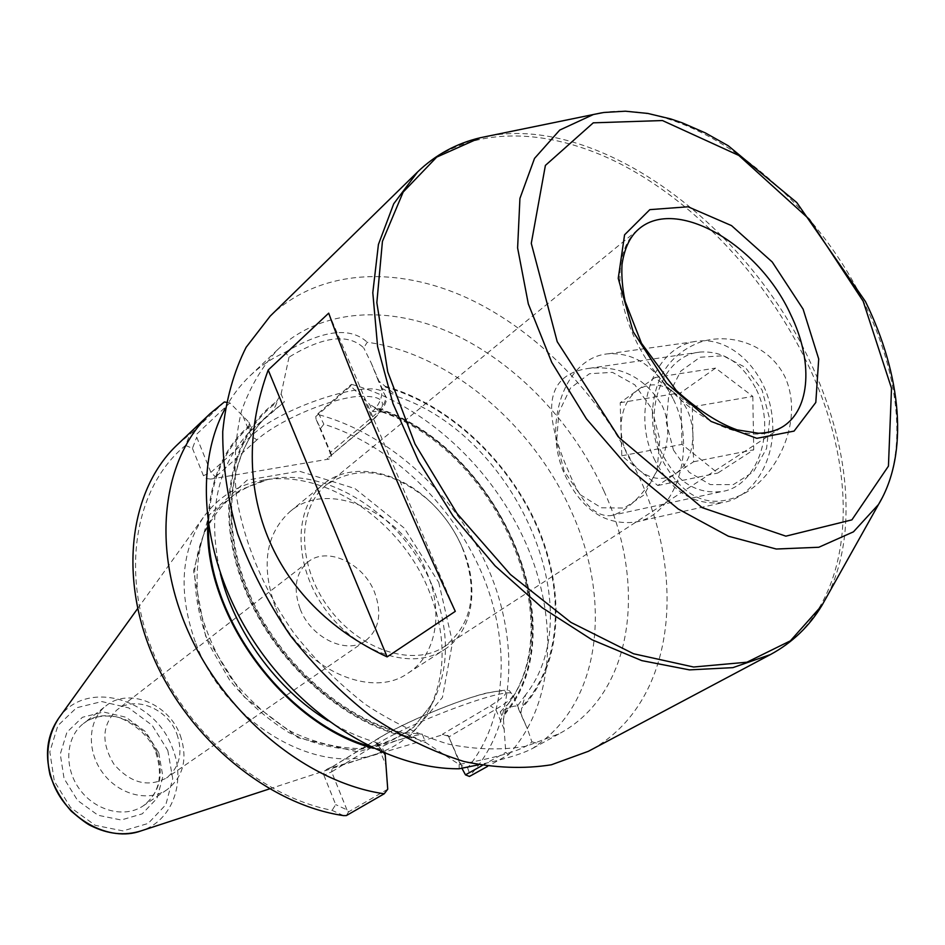 <?xml version="1.0" encoding="UTF-8"?>
<svg xmlns="http://www.w3.org/2000/svg" width="945" height="945" viewBox="0 0 945 945"><rect width="100%" height="100%" fill="white"/><g stroke="black" fill="none" stroke-linecap="round" stroke-linejoin="round"><path stroke-width="0.71" stroke-dasharray="4.72 3.54" d="M673.454 392.08C685.503 402.227 692 416.332 692.933 434.381L693.571 461.774L675.486 473.764C663.555 480.887 651.613 479.812 639.659 470.539C628.165 460.369 621.952 446.631 620.995 429.325C620.889 412.044 626.346 399.014 637.367 390.261C648.955 382.501 660.992 383.103 673.454 392.08L692.295 406.834L692.933 434.381C692.815 452.312 687.003 465.436 675.486 473.764L657.767 485.506L621.798 455.785L620.192 402.724L654.885 377.539L673.454 392.08M752.811 396.392L753.732 449.773L717.787 473.055L681.971 444.363L680.719 392.754L715.601 368.101L752.811 396.392L692.295 406.834M693.571 461.774L753.732 449.773M654.885 377.539L715.601 368.101M620.192 402.724L680.719 392.754M621.798 455.785L681.971 444.363M657.767 485.506L717.787 473.055M651.849 408.878L659.823 439.555L657.035 470.362L644.218 494.814L624.255 508.032L601.339 507.784L579.982 494.53L564.13 471.094L556.617 441.965L558.802 412.481L570.426 388.135L589.491 373.712L612.478 372.365L634.839 384.839L651.849 408.878M673.442 399.44C697.859 449.17 675.462 516.407 635.123 522.136C605.367 525.467 582.085 510.016 565.299 475.796C541.556 426.065 564.189 357.186 608.32 353.796C635.371 352.331 657.082 367.558 673.442 399.44M654.011 458.573C670.537 491.317 693.724 505.953 723.575 502.457C755.445 496.538 778.396 455.36 771.604 412.552C765.226 369.684 730.733 337.022 698.367 341.086C654.129 344.594 630.669 410.945 654.011 458.573M673.466 450.115L689.106 472.252L710.368 484.631L733.332 484.62L753.46 471.815L766.572 448.45L769.714 419.167L762.107 390.096L745.369 367.428L723.149 355.769L700.103 357.222L680.802 371.101L668.847 394.36L666.284 422.45L673.466 450.115M500.224 711.916L508.481 703.541L506.922 705.431L504.382 713.534L503.484 719.594L500.224 711.916C509.201 707.238 514.883 705.336 517.281 706.21L527.404 728.808L531.87 741.813C525.278 749.231 501.051 756.78 459.164 764.446L425.722 742.593L422.191 734.1C405.795 737.242 392.352 741.423 381.874 746.656L384.568 753.224M373.476 748.31L382.146 750.566L383.859 752.929M226.198 402.275L229.895 402.889L248.889 422.202L249.078 425.77C223.492 448.367 209.766 480.379 207.865 521.805M243.101 416.391L251.157 436.07L256.91 439.897C276.743 421.848 323.757 400.975 354.281 396.77C385.525 394.301 390.805 402.806 370.109 422.273L328.872 457.297L330.053 452.643L331.601 456.246L329.155 459.034L210.664 479.091L215.554 476.93L210.9 472.382L196.714 437.181L196.371 434.476L229.895 402.889M225.087 408.689C231.986 396.002 240.373 384.969 250.248 375.602C260.666 365.786 272.325 358.001 285.248 352.249L289.028 357.127C323.273 336.302 348.162 333.219 363.707 347.866L367.262 342.244C449.737 353.595 533.972 425.593 571.973 512.816C611.309 599.473 601.363 698.768 538.945 743.786L532.992 748.216C522.585 753.85 504.417 759.378 478.477 764.812M285.248 352.249C323.001 329.911 350.335 326.568 367.262 342.244M503.484 719.594L505.764 752.362L508.386 754.819L487.585 766.371M531.881 741.813L538.945 743.786M459.14 768.769L459.164 764.446M343.531 815.618L332.073 810.349C258.517 796.151 182.704 729.197 151.554 648.4C120.216 567.579 136.671 485.151 185.574 445.414L189.992 434.145L192.083 432.515L196.371 434.464M177.506 444.563L189.992 434.145M185.574 445.414L192.449 448.355L196.714 437.181M662.079 405.535C683.814 449.867 637.355 510.678 610.718 515.639C595.031 516.915 580.998 502.232 568.618 471.614C549.151 427.246 536.11 375.472 588.9 368.361C620.593 365.089 644.974 377.48 662.079 405.535M461.987 547.013L462.152 547.391C478.607 591.062 472.689 624.137 444.374 646.628C413.331 667.513 359.478 650.314 328.423 607.446C297.002 564.862 296.943 508.327 326.249 485.08C356.277 464.928 389.588 469.311 426.207 498.239C441.799 511.8 453.73 528.054 461.987 547.013M756.366 389.553C777.003 430.589 757.099 486.545 721.921 491.518C696.288 494.424 676.348 481.785 662.079 453.624C641.868 412.457 662.138 355.237 700.139 352.06C723.728 350.607 742.463 363.104 756.366 389.553M652.404 413.638C652.298 429.585 655.57 445.06 662.244 460.05C684.274 500.448 712.412 511.139 746.644 492.132C777.31 473.445 804.419 420.726 785.071 377.055C768.285 342.87 727.993 332.416 699.583 342.35C669.532 354.351 653.798 378.118 652.404 413.638M328.706 313.161L455.289 611.356M270.152 316.162C319.138 269.018 396.274 265.285 467.81 298.254C539.477 331.742 603.583 399.073 638.655 475.985C688.527 582.817 673.324 706.801 588.322 751.322M603.949 491.046C647.443 585.262 633.221 693.665 559.523 733.58L526.507 746.16C502.043 750.389 476.008 749.716 448.402 744.128C420.395 735.647 392.777 722.441 365.538 704.486C339.125 684.05 315.181 660.165 293.706 632.843C263.879 590.093 244.07 542.524 236.439 496.137C233.569 465.731 235.222 437.452 241.412 411.288C250.035 386.871 262.332 366.105 278.326 348.988C321.95 308.235 389.966 304.845 453.234 333.916C516.584 363.423 573.249 423.006 603.949 491.046M405.547 733.462L415.824 737.903L416.19 738.777C348.209 727.957 275.007 664.89 244.566 588.463C213.889 512.025 229.576 435.043 276.566 401.578L276.909 402.381C275.208 407.697 272.006 412.174 267.329 415.812C229.257 451.462 219.429 522.691 248.748 592.291C277.924 661.819 343.224 719.653 405.547 733.462L397.396 731.914L422.191 734.1M276.566 401.578L281.09 394.053L284.35 401.92L267.329 415.812M381.473 388.123L397.963 396.794L378.248 380.575L381.473 388.123C382.961 396.073 380.008 403.858 372.613 411.477L369.578 404.33L363.955 398.814L371.893 417.501L371.361 421.718L370.109 422.273M397.963 396.794C514.458 435.704 592.751 609.549 525.644 694.823L521.923 706.706L520.742 714.337M210.664 479.091L206.282 478.477L203.435 475.689L210.9 472.382L251.157 436.07C283.405 404.921 379.441 375.874 384.828 394.892C387.356 400.479 383.044 408.016 371.893 417.501L330.053 452.643L316.055 419.155L320.532 428.487L323.863 424.187C390.533 445.095 451.651 503.354 481.596 572.599C511.269 641.82 507.725 719.31 467.657 767.801L461.325 765.426L448.828 736.946L461.892 768.214M327.419 768.947L332.486 766.785L331.624 771.864L323.863 775.172L324.229 771.274L327.419 768.947L443.004 734.714L448.816 736.249L449.714 737.632M323.863 775.172L335.699 804.608L332.073 810.349M192.449 448.355L203.435 475.689M331.352 454.391L320.532 428.487M180.271 735.352C187.949 758.398 183.59 776.483 167.182 789.583C148.708 802.447 118.621 794.839 102.556 772.597C86.231 750.531 88.109 719.57 105.97 705.868C128.319 687.074 169.037 703.741 180.271 735.352M176.928 734.159C183.117 752.763 179.644 767.375 166.509 777.971C148.046 787.717 130.528 783.145 113.967 764.245C100.985 742.735 101.942 724.661 116.837 710.026C134.922 695 167.82 708.537 176.928 734.159M195.863 643.51C225.465 723.516 317.544 776.79 378.118 753.389C400.42 745.487 417.253 731.229 428.628 710.628C446.631 674.517 446.595 634.178 428.522 589.585C399.983 519.372 322.836 467.61 260.489 480.674C237.419 485.257 218.732 496.987 204.439 515.84C180.589 550.356 177.731 592.917 195.863 643.51M461.325 765.426L463.877 772.951M332.486 766.785L379.134 738.033C401.578 724.071 450.541 703.127 480.426 694.752C510.619 687.216 513.915 690.913 490.313 705.844L442.414 734.265L447.942 735.576L448.828 736.946L495.735 709.329C508.268 701.887 513.926 696.902 512.698 694.351C511.576 684.995 414.205 720.362 377.209 743.916L385.891 765.119M387.733 789.217L348.54 811.873L346.945 809.853L335.699 804.608M348.54 811.873L346.378 815.57M350.654 386.068L351.445 384.332L317.768 413.804L315.76 416.58L350.654 386.068L363.955 398.814M315.76 416.58L316.055 419.155M504.736 714.373C579.391 627.645 496.763 443.24 374.102 407.071L369.578 404.33M351.445 384.332C424.352 404.413 492.877 467.999 526.2 543.977C559.286 619.896 554.644 704.994 508.386 754.819M482.222 765.497L505.764 752.362M317.768 413.804L319.233 414.843L323.863 424.187M319.233 414.843C390.415 434.393 456.683 495.865 488.6 569.563C520.282 643.226 515.226 726.008 470.102 775.42L469.452 776.447M248.889 422.202L251.984 429.727L284.35 401.92M251.984 429.727L248.842 432.739L249.078 425.77M327.915 720.692C343.543 730.331 359.407 737.502 375.519 742.215L382.146 750.566M224.367 401.956L192.095 432.515M508.481 703.541C572.044 618.68 497.342 451.71 384.308 412.103L378.709 410.898L374.102 407.071M289.04 357.139L281.09 394.053M416.19 738.777L425.722 742.593M384.958 386.245C447.906 403.657 507.914 459.435 537.138 525.774C566.173 592.066 562.098 665.623 522.278 707.533M378.248 380.575L371.196 362.951L363.707 347.866M300.191 609.088C311.165 638.123 346.874 654.991 365.632 640.698C379.299 629.476 382.264 613.305 374.539 592.172C363.293 563.066 326.935 546.115 308.035 561.921C295.549 572.965 292.938 588.688 300.191 609.088M275.267 606.678C260.82 565.689 265.687 534.043 289.855 511.729C328.506 477.898 403.468 513.076 426.868 572.682C443.855 611.71 436.519 655.228 407.945 673.23C369.92 700.824 297.604 666.06 275.267 606.678M462.341 547.616L462.507 548.017C479.847 587.743 472.819 631.709 444.197 649.735C412.398 671.068 357.269 653.479 325.482 609.608C293.304 566.008 293.269 508.138 323.237 484.301C349.095 462.507 393.12 469.133 425.722 497.708C441.681 511.588 453.883 528.22 462.341 547.616M467.657 767.801L470.102 775.42M346.945 809.853L331.624 771.864L377.209 743.916L378.366 738.376L331.967 766.986M525.644 694.823L517.281 706.21M375.519 742.215L381.874 746.656M384.308 412.103L372.613 411.477M504.24 729.386L495.735 709.329L490.313 705.844M167.808 750.46L172.722 778.692L165.836 804.715L148.176 823.426L122.992 830.903L95.197 825.304L70.568 807.514L54.314 781.172L49.825 751.842L57.869 725.63L76.521 707.781L101.812 701.568L128.721 707.888L152.157 725.299L167.808 750.46M158.795 752.893L162.883 776.542L157.047 798.277L142.246 813.846L121.208 820L98.067 815.263L77.585 800.439L64.059 778.538L60.279 754.122L66.918 732.257L82.416 717.29L103.525 712.022L126.051 717.255L145.695 731.808L158.795 752.893M58.708 718.212C85.877 678.368 155.323 698.308 172.604 748.464C186.319 782.153 172.297 820.969 141.077 830.879M156.669 752.232C164.135 774.912 159.717 792.737 143.427 805.731C125.094 818.488 95.421 811.141 79.663 789.335C63.658 767.706 65.666 737.194 83.384 723.598C105.568 704.97 145.731 721.153 156.669 752.232M444.374 646.628L782.885 426.62C751.996 447.646 691.787 422.569 653.479 369.779C614.805 317.272 609.159 252.291 638.56 229.233L326.249 485.08M385.288 387.013C447.883 404.425 507.524 459.92 536.571 525.892C565.453 591.83 561.436 664.961 521.923 706.706M417.572 171.978C466.818 124.716 546.765 125.732 622.117 164.784C697.658 204.439 766.726 279.023 806.853 362.337C863.659 477.981 855.733 609.749 770.423 654.578M489.841 135.773C601.044 116.188 746.562 225.241 809.416 360.293C849.555 443.642 858.757 535 826.84 596.685M601.67 112.821C689.342 97.595 810.786 190.417 864.533 303.676C898.789 373.381 907.472 448.391 882.63 497.082M256.91 439.897L215.554 476.93M327.23 458.195L328.092 459.317M438.752 582.439L452.537 642.399L442.449 697.434L409.138 736.923L357.777 751.96L298.195 737.809L243.267 696.217L205.585 635.997L193.548 570.851L208.951 515.202L247.141 480.107L299.281 471.177L354.954 488.565L404.212 528.066L438.752 582.439M432.137 585.581C449.773 629.051 449.844 668.328 432.349 703.411L413.815 727.036C397.869 739.356 379.169 746.893 357.706 749.633C335.251 749.29 312.476 743.691 289.371 732.836C266.915 719.11 246.94 701.426 229.458 679.809L208.939 644.348C199.277 619.058 194.54 594.181 194.741 569.705C197.848 546.387 205.443 526.211 217.515 509.201C231.761 494.601 248.759 484.643 268.498 479.316C329.049 466.594 404.271 517.116 432.137 585.581M379.134 738.033L378.366 738.376C402.641 723.279 455.833 700.883 485.6 693.24C515.84 687.688 507.028 690.795 512.698 694.351L527.404 728.808M443.004 734.714L442.414 734.265M249.421 426.597C223.067 450.068 209.447 483.427 208.561 526.637M369.082 746.172L381.78 749.668M248.842 432.739C216.712 466.735 207.215 513.678 220.362 573.591M504.382 713.534C578.375 627.185 496.326 444.032 374.433 407.862M415.824 737.903C348.232 726.989 275.55 664.264 245.287 588.31C214.787 512.344 230.273 435.799 276.909 402.381M397.396 731.914C335.818 715.306 273.766 657.295 246.55 589.267C219.264 521.203 229.269 451.781 267.151 415.989M635.123 522.136L723.575 502.457M608.32 353.796L698.367 341.086M167.182 789.583L143.427 805.731C159.091 793.516 163.272 775.987 155.96 753.118C148.223 729.859 119.672 715.483 112.939 716.523C101.54 714.952 91.689 717.314 83.384 723.598L105.97 705.868M610.718 515.639L721.921 491.518M588.9 368.361L700.139 352.06M371.196 362.951L384.828 394.892C389.127 399.499 384.639 408.441 371.361 421.718L328.872 457.297M269.455 788.91L378.118 753.389M137.627 608.615L204.439 515.84M428.628 710.628L432.349 703.411L414.217 726.516C398.672 738.518 380.351 745.853 359.277 748.523C337.093 748.168 314.461 742.557 291.391 731.69C268.912 717.916 248.889 700.162 231.324 678.439C215.956 655.121 205.112 630.658 198.804 605.06C195.45 579.781 196.962 556.522 203.352 535.272C212.294 515.994 224.839 500.767 240.987 489.593L268.498 479.316L260.489 480.674M332.144 766.891L326.722 769.206M448.816 736.249L447.942 735.576M506.922 705.431C572.93 621.007 494.767 447.871 378.709 410.898M532.992 748.216L559.523 733.58M250.248 375.602L278.326 348.988M407.945 673.23L444.197 649.735M289.855 511.729L323.237 484.301M462.152 547.391L462.507 548.017M308.035 561.921L116.837 710.026M365.632 640.698L166.509 777.971M250.957 430.613L269.514 413.792"/><path stroke-width="1.42" d="M383.859 752.929L385.206 754.76L387.733 789.217L384.213 793.776C308.153 783.003 225.749 716.216 188.303 631.732C150.657 547.226 162.351 458.278 210.227 413.544L224.367 401.956L226.198 402.275M207.865 521.805C202.608 613.506 284.492 725.5 373.476 748.31M385.206 754.76L384.568 753.224M478.477 764.812L459.14 768.769C388.383 769.466 303.333 718.046 252.835 639.8C202.254 561.578 192.898 467.491 225.087 408.689M384.213 793.776L346.39 815.57L343.531 815.618C268.793 804.691 189.142 739.699 153.574 657.614C117.841 575.517 130.186 488.837 177.506 444.563L210.227 413.544M387.143 656.893C270.317 602.815 225.323 486.817 268.203 370.015L387.143 656.893L455.289 611.356C406.019 505.162 349.567 371.834 328.706 313.161L268.203 370.015M417.572 171.978L393.734 203.766L378.425 244.46L372.803 292.726L377.598 346.602L393.014 403.704L418.576 461.219L453.187 516.23L495.109 565.89L542.17 607.706L591.901 639.706L641.785 660.614L689.484 669.887L732.907 667.643L770.423 654.578L588.322 751.322L551.372 764.777C524.014 769.147 494.885 768.049 463.971 761.505C432.609 751.736 401.637 736.675 371.054 716.322C341.381 693.193 314.437 666.213 290.221 635.383C268.191 602.957 250.649 569.103 237.608 533.807C227.485 498.499 222.536 464.42 222.736 431.558C225.867 400.125 233.663 372.035 246.125 347.287L270.152 316.162L417.572 171.978C435.373 154.874 456.199 143.486 480.048 137.793L489.841 135.773M461.892 768.214L465.472 774.853L469.452 776.447L487.585 766.371M465.472 774.853L482.222 765.497M58.708 718.212C48.207 734.584 45.301 753.425 49.99 774.711C54.597 788.224 61.72 800.403 71.336 811.259C81.01 819.469 87.542 824.312 90.956 825.765C108.037 834.281 124.752 835.982 141.077 830.879C109.23 842.751 65.418 818.642 52.318 780.983C44.214 757.075 46.34 736.155 58.708 718.212L137.627 608.615M803.108 309.157L818.713 358.97L815.807 402.452L794.072 431.097L756.827 438.326L711.077 421.446L666.508 383.186L633.115 331.648L618.243 278.338L624.574 234.821L649.829 209.648L688.066 206.778L731.513 225.607L772.207 261.966L803.108 309.157M790.693 314.602C813.125 360.506 810.845 409.02 782.885 426.62C776.282 430.731 768.167 432.94 758.516 433.259L737.053 429.857C718.354 423.195 698.107 410.083 676.301 390.498L641.478 343.271L625.117 301.361C622.377 288.036 621.349 275.704 622.023 264.387C624.409 248.405 629.925 236.687 638.56 229.233C676.301 196.064 759.107 244.873 790.693 314.602M826.84 596.685L821.949 605.402L790.386 640.84L746.928 662.209L693.618 667.016L633.575 653.763L570.922 622.389L510.418 574.501L457.002 513.442L415.02 444.02L387.733 371.846L376.842 302.624L382.43 241.388L403.184 192.048L436.708 157.118L480.048 137.793L601.67 112.821M882.63 497.082L878.531 504.453L853.465 531.822L818.819 547.261L776.282 549.021L728.359 536.205L678.274 509.024L629.701 468.98L586.408 418.824L551.75 362.36L528.326 303.936L517.612 247.968L519.927 198.415L534.516 158.406L559.735 130.067L593.413 114.499L603.796 112.49L625.401 111.203L647.786 113.424L670.678 118.916L682.219 122.838L705.313 132.902L728.217 145.743L796.8 202.573L865.478 301.573C901.176 374.492 909.468 453.151 878.531 504.453L821.949 605.402C809.286 626.405 792.123 642.801 770.423 654.578M863.163 301.219L891.513 388.253L888.442 466.121L851.894 519.868L785.874 536.158L702.088 507.619L619.069 437.594L557.207 341.677L531.279 243.361L545.395 165.422L593.271 122.826L662.457 120.547L738.825 155.441L809.381 219.334L863.163 301.219M208.561 526.637C206.093 615.549 283.606 721.567 369.082 746.172M220.362 573.591C234.584 631.709 276.85 689.507 327.915 720.692M141.077 830.879L269.455 788.91"/></g></svg>
